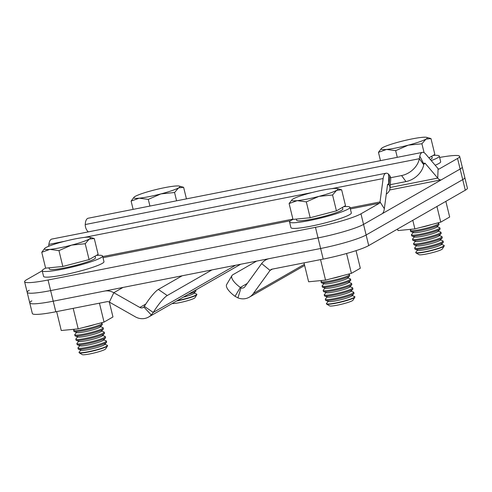 <?xml version="1.0" encoding="UTF-8"?>
<svg xmlns="http://www.w3.org/2000/svg" width="492" height="492" viewBox="0 0 492 492"><rect width="100%" height="100%" fill="white"/><g stroke="black" fill="none" stroke-linecap="round" stroke-linejoin="round"><path stroke-width="0.74" d="M256.646 261.104L232.821 274.764A18.284 6.162 30.7 0 0 231.947 275.594L226.683 284.481A18.284 6.162 -149.3 0 0 235.053 296.325L240.317 287.439L241.025 287.838A3.659 3.382 -119.8 0 0 244.856 286.774L261.646 263.583A14.625 13.524 60.2 0 1 265.6 260.016A14.625 13.524 60.2 0 1 269.432 258.589L320.63 248.497A36.568 4.151 -13.7 0 0 366.128 234.992L462.72 179.623A36.568 4.151 -13.7 0 0 464.817 177.55A36.568 4.151 166.3 0 1 462.72 179.623L366.128 234.992A36.568 4.151 166.3 0 1 320.63 248.497L53.216 301.19A36.568 4.151 166.3 0 1 29.76 302.924A36.568 4.151 -13.7 0 0 53.216 301.19L104.409 291.098A14.625 13.524 60.2 0 1 113.812 292.709L139.845 307.463A3.659 3.382 -119.8 0 0 143.824 306.99L144.334 306.35A18.284 3.229 -55.7 0 1 158.326 289.444L182.157 275.784M423.956 163.854L425.377 163.572L437.739 178.11A14.625 5.314 -101.1 0 0 441.029 179.869A14.625 5.314 -101.1 0 0 441.644 179.635L460.137 169.033L457.554 158.449A36.568 4.151 -13.7 0 0 459.657 156.37L467.4 188.141A36.568 4.151 166.3 0 1 465.303 190.213L460.137 169.033A36.568 4.151 -13.7 0 0 462.24 166.96A36.568 4.151 166.3 0 1 460.137 169.033L363.545 224.401L368.711 245.582A36.568 4.151 166.3 0 1 323.207 259.087L318.047 237.913L50.633 290.6A36.568 4.151 166.3 0 1 27.183 292.34A36.568 4.151 -13.7 0 0 50.633 290.6L55.799 311.774A36.568 4.151 166.3 0 1 32.343 313.515L24.6 281.75A36.568 4.151 -13.7 0 0 48.05 280.01L50.633 290.6L318.047 237.913A36.568 4.151 -13.7 0 0 363.545 224.401A36.568 4.151 166.3 0 1 318.047 237.913L315.464 227.322L48.05 280.01M29.28 290.262A36.568 4.151 -13.7 0 0 27.183 292.34M48.622 246.301L48.874 244.401A14.625 5.314 -101.1 0 1 51.789 239.081L386.054 173.221A14.625 5.314 78.9 0 0 383.139 178.541L380.033 201.941A3.659 1.328 -101.1 0 1 379.455 203.214L360.968 213.817L363.545 224.401L382.038 213.805A14.625 5.314 -101.1 0 0 384.338 208.719L387.45 185.318A3.659 1.328 78.9 0 1 388.176 183.99A3.659 1.328 78.9 0 1 388.785 184.211L389.061 184.605L387.524 184.906M389.793 175.644A18.284 10.486 4.7 0 1 390.709 179.512L389.971 188.467A18.284 10.486 -175.3 0 0 389.061 184.605L389.793 175.644L388.496 174.113L388.785 184.211M386.275 194.131A18.284 10.486 -175.3 0 0 389.971 188.467M388.496 174.113A14.625 5.314 78.9 0 0 386.054 173.221M42.207 270.784L26.697 279.677A36.568 4.151 -13.7 0 0 24.6 281.75M315.464 227.322A36.568 4.151 -13.7 0 0 360.968 213.817M457.554 158.449L439.061 169.045A3.659 1.328 -101.1 0 1 438.913 169.107A3.659 1.328 -101.1 0 1 438.089 168.664L425.728 154.125A14.625 5.314 78.9 0 0 422.431 152.372A14.625 5.314 78.9 0 0 419.793 156.167L423.895 164.082L423.729 164.728A18.284 13.425 143.9 0 1 405.968 181.579L390.285 184.672M423.729 164.728L419.344 158.707A18.284 13.425 -36.1 0 1 401.583 175.558L390.593 177.729M422.431 152.372L88.166 218.233A14.625 5.314 -101.1 0 0 85.528 222.027L85.214 224.543A18.284 13.425 -36.1 0 0 87.195 230.674A18.284 13.425 -36.1 0 0 88.246 231.898M425.377 163.572A3.659 1.328 78.9 0 0 424.553 163.135A3.659 1.328 78.9 0 0 423.895 164.082M419.793 156.167L419.344 158.707L85.214 224.543M459.657 156.37A36.568 4.151 -13.7 0 0 439.639 157.458M235.053 296.325L237.943 297.888A14.625 13.524 -119.8 0 0 249.321 297.18A14.625 13.524 -119.8 0 0 253.282 293.613L270.065 270.422A3.659 3.382 60.2 0 1 272.014 269.173L323.207 259.087M231.947 275.594A18.284 6.162 30.7 0 0 240.317 287.439L247.248 283.466M237.943 297.888L241.025 287.838M368.711 245.582L465.303 190.213M55.799 311.774L106.992 301.688A3.659 3.382 60.2 0 1 109.341 302.094L135.38 316.848A14.625 13.524 -119.8 0 0 148.609 317.026A14.625 13.524 -119.8 0 0 151.296 314.96L143.824 306.99M144.334 306.35L153.252 312.445A18.284 3.229 124.3 0 1 167.243 295.532L211.929 269.917M151.296 314.96L153.252 312.445L235.563 265.262M31.863 300.852A36.568 4.151 -13.7 0 0 29.76 302.924M123.012 287.433L113.812 292.709L109.341 302.094L112.969 316.971L104.046 322.088L78.191 328.859L61.26 330.519L56.648 311.608M78.191 328.859L73.191 308.349M104.046 322.088L99.433 303.177M356.036 250.643L360.322 268.238L351.399 273.355L325.544 280.126L308.613 281.781L304.007 262.869M325.544 280.126L320.544 259.61M351.399 273.355L346.565 253.503M445.85 201.363L449.67 217.021L440.746 222.138L414.891 228.909L397.96 230.57L397.585 229.026M414.891 228.909L412.794 220.311M440.746 222.138L436.933 206.474M44.754 248.355L41.759 252.285L49.858 249.395L58.954 250.6L71.586 245.114A23.77 2.7 166.3 0 1 49.858 249.395A23.77 2.7 166.3 0 1 44.754 248.355A23.77 2.7 166.3 0 1 45.787 247.636A23.77 2.7 166.3 0 1 63.45 241.603A23.77 2.7 166.3 0 1 85.177 237.322A23.77 2.7 -13.7 0 1 90.024 237.322A23.77 2.7 -13.7 0 1 89.243 239.075A23.77 2.7 166.3 0 1 71.586 245.114L85.214 243.725L89.243 239.075L94.273 238.528L98.142 254.395L89.083 259.585L75.953 263.029L62.822 266.467L45.627 268.146A31.082 3.53 -13.7 0 0 43.985 268.989A31.082 3.53 -13.7 0 0 42.201 270.748L43.579 276.399A31.082 3.53 -13.7 0 0 68.978 273.773A31.082 3.53 -13.7 0 0 102.188 263.435A31.082 3.53 -13.7 0 0 103.972 261.676L102.6 256.024A31.082 3.53 -13.7 0 0 96.358 255.416M42.201 270.748A31.082 3.53 -13.7 0 0 67.601 268.128A31.082 3.53 -13.7 0 0 100.811 257.79A31.082 3.53 -13.7 0 0 102.6 256.024M292.113 199.623L289.112 203.547L297.211 200.656L306.313 201.868L318.939 196.376A23.77 2.7 166.3 0 1 297.211 200.656A23.77 2.7 166.3 0 1 292.113 199.623A23.77 2.7 166.3 0 1 293.146 198.903A23.77 2.7 166.3 0 1 310.809 192.864A23.77 2.7 166.3 0 1 332.531 188.584A23.77 2.7 -13.7 0 1 337.383 188.584A23.77 2.7 -13.7 0 1 336.602 190.343A23.77 2.7 166.3 0 1 318.939 196.376L332.567 194.986L336.602 190.343L341.632 189.795L345.501 205.656L336.436 210.853L310.175 217.728L292.98 219.414A31.082 3.53 -13.7 0 0 291.344 220.25A31.082 3.53 -13.7 0 0 289.56 222.015L290.938 227.661A31.082 3.53 -13.7 0 0 316.338 225.041A31.082 3.53 -13.7 0 0 349.548 214.703A31.082 3.53 -13.7 0 0 351.331 212.938L349.953 207.292A31.082 3.53 -13.7 0 0 343.711 206.677M289.56 222.015A31.082 3.53 -13.7 0 0 314.96 219.389A31.082 3.53 -13.7 0 0 348.17 209.057A31.082 3.53 -13.7 0 0 349.953 207.292M435.174 165.238A31.082 3.53 -13.7 0 0 438.895 163.485A31.082 3.53 -13.7 0 0 440.678 161.72L439.301 156.075A31.082 3.53 -13.7 0 0 433.058 155.466M431.226 160.589A31.082 3.53 -13.7 0 0 437.517 157.84A31.082 3.53 -13.7 0 0 439.301 156.075M80.916 350.126L79.169 352.081A14.625 1.661 -13.7 0 0 79.04 352.389L79.107 352.659A14.625 1.661 -13.7 0 0 79.243 352.819A14.625 1.661 -13.7 0 0 91.869 351.245A14.625 1.661 -13.7 0 0 106.69 346.559A14.625 1.661 -13.7 0 0 107.477 345.938A14.625 1.661 -13.7 0 0 107.527 345.728L107.465 345.464A14.625 1.661 -13.7 0 0 107.207 345.243L104.753 344.314M79.04 352.389A14.625 1.661 -13.7 0 0 88.425 351.694A14.625 1.661 -13.7 0 0 106.623 346.288A14.625 1.661 -13.7 0 0 107.465 345.464M79.243 352.819L82.269 354.634A12.103 1.371 -13.7 0 0 92.711 353.324A12.103 1.371 -13.7 0 0 104.974 349.449A12.103 1.371 -13.7 0 0 105.626 348.939L107.477 345.938M79.845 345.71L78.093 347.666A14.625 1.661 -13.7 0 0 77.964 347.979L78.21 348.976A14.625 1.661 -13.7 0 0 78.462 349.191L81.291 350.267A12.103 1.371 -13.7 0 0 88.837 349.511A12.103 1.371 -13.7 0 0 104.489 344.609L106.506 342.358A14.625 1.661 -13.7 0 0 106.629 342.051L106.389 341.048A14.625 1.661 -13.7 0 0 106.131 340.833L103.677 339.904M78.462 349.191A14.625 1.661 -13.7 0 0 87.588 348.281A14.625 1.661 -13.7 0 0 105.792 342.875A14.625 1.661 -13.7 0 0 106.506 342.358M77.964 347.979A14.625 1.661 -13.7 0 0 87.348 347.284A14.625 1.661 -13.7 0 0 105.546 341.878A14.625 1.661 -13.7 0 0 106.389 341.048M78.769 341.3L77.016 343.256A14.625 1.661 -13.7 0 0 76.887 343.564L77.133 344.566A14.625 1.661 -13.7 0 0 77.385 344.781L80.214 345.851A12.103 1.371 -13.7 0 0 87.767 345.095A12.103 1.371 -13.7 0 0 103.412 340.2L105.429 337.949A14.625 1.661 -13.7 0 0 105.552 337.635L105.313 336.639A14.625 1.661 -13.7 0 0 105.054 336.417L102.6 335.489M77.385 344.781A14.625 1.661 -13.7 0 0 86.512 343.871A14.625 1.661 -13.7 0 0 104.716 338.465A14.625 1.661 -13.7 0 0 105.429 337.949M76.887 343.564A14.625 1.661 -13.7 0 0 86.272 342.869A14.625 1.661 -13.7 0 0 104.47 337.469A14.625 1.661 -13.7 0 0 105.313 336.639M77.693 336.885L75.94 338.847A14.625 1.661 -13.7 0 0 75.817 339.154L76.057 340.15A14.625 1.661 -13.7 0 0 76.315 340.372L79.138 341.442A12.103 1.371 -13.7 0 0 86.69 340.685A12.103 1.371 -13.7 0 0 102.336 335.784L104.353 333.533A14.625 1.661 -13.7 0 0 104.476 333.225L104.236 332.223A14.625 1.661 -13.7 0 0 103.978 332.008L101.524 331.079M76.315 340.372A14.625 1.661 -13.7 0 0 85.442 339.455A14.625 1.661 -13.7 0 0 103.64 334.056A14.625 1.661 -13.7 0 0 104.353 333.533M75.817 339.154A14.625 1.661 -13.7 0 0 85.196 338.459A14.625 1.661 -13.7 0 0 103.394 333.053A14.625 1.661 -13.7 0 0 104.236 332.223M76.617 332.475L74.864 334.431A14.625 1.661 -13.7 0 0 74.741 334.738L74.981 335.741A14.625 1.661 -13.7 0 0 75.239 335.956L78.062 337.026A12.103 1.371 -13.7 0 0 85.614 336.276A12.103 1.371 -13.7 0 0 101.26 331.374L103.277 329.123A14.625 1.661 -13.7 0 0 103.406 328.81L103.16 327.813A14.625 1.661 -13.7 0 0 102.908 327.598L100.448 326.663M75.239 335.956A14.625 1.661 -13.7 0 0 84.366 335.046A14.625 1.661 -13.7 0 0 102.564 329.64A14.625 1.661 -13.7 0 0 103.277 329.123M74.741 334.738A14.625 1.661 -13.7 0 0 84.12 334.043A14.625 1.661 -13.7 0 0 102.318 328.644A14.625 1.661 -13.7 0 0 103.16 327.813M74.501 329.222L73.788 330.021A14.625 1.661 -13.7 0 0 73.665 330.329L73.905 331.325A14.625 1.661 -13.7 0 0 74.163 331.547L76.986 332.617A12.103 1.371 -13.7 0 0 84.538 331.86A12.103 1.371 -13.7 0 0 100.183 326.959L102.201 324.708A14.625 1.661 -13.7 0 0 102.33 324.4L102.084 323.398A14.625 1.661 -13.7 0 0 101.832 323.183L101.026 322.881M74.163 331.547A14.625 1.661 -13.7 0 0 83.289 330.63A14.625 1.661 -13.7 0 0 101.487 325.23A14.625 1.661 -13.7 0 0 102.201 324.708M73.665 330.329A14.625 1.661 -13.7 0 0 83.043 329.634A14.625 1.661 -13.7 0 0 101.247 324.228A14.625 1.661 -13.7 0 0 102.084 323.398M83.972 327.346A12.103 1.371 -13.7 0 0 94.618 324.56M95.097 256.135L95.491 257.759A23.77 2.7 166.3 0 1 94.126 259.106A23.77 2.7 166.3 0 1 68.732 267.015A23.77 2.7 166.3 0 1 49.311 269.019L49.016 267.82M94.273 238.528L90.024 237.322M45.627 268.146L41.759 252.285M62.822 266.467L58.954 250.6M89.083 259.585L85.214 243.725M328.275 301.387L326.522 303.343A14.625 1.661 -13.7 0 0 326.399 303.65L326.46 303.921A14.625 1.661 -13.7 0 0 326.602 304.081A14.625 1.661 -13.7 0 0 339.222 302.506A14.625 1.661 -13.7 0 0 354.043 297.82A14.625 1.661 -13.7 0 0 354.837 297.199A14.625 1.661 -13.7 0 0 354.886 296.996L354.818 296.725A14.625 1.661 -13.7 0 0 354.566 296.51L352.112 295.575M326.399 303.65A14.625 1.661 -13.7 0 0 335.778 302.955A14.625 1.661 -13.7 0 0 353.976 297.555A14.625 1.661 -13.7 0 0 354.818 296.725M326.602 304.081L329.622 305.895A12.103 1.371 -13.7 0 0 340.064 304.591A12.103 1.371 -13.7 0 0 352.327 300.717A12.103 1.371 -13.7 0 0 352.985 300.2L354.837 297.199M327.198 296.977L325.446 298.933A14.625 1.661 -13.7 0 0 325.323 299.241L325.563 300.237A14.625 1.661 -13.7 0 0 325.821 300.458L328.644 301.528A12.103 1.371 -13.7 0 0 336.196 300.772A12.103 1.371 -13.7 0 0 351.848 295.87L353.859 293.619A14.625 1.661 -13.7 0 0 353.988 293.312L353.742 292.316A14.625 1.661 -13.7 0 0 353.49 292.094L351.036 291.166M325.821 300.458A14.625 1.661 -13.7 0 0 334.947 299.542A14.625 1.661 -13.7 0 0 353.145 294.142A14.625 1.661 -13.7 0 0 353.859 293.619M325.323 299.241A14.625 1.661 -13.7 0 0 334.701 298.546A14.625 1.661 -13.7 0 0 352.905 293.14A14.625 1.661 -13.7 0 0 353.742 292.316M326.122 292.562L324.369 294.517A14.625 1.661 -13.7 0 0 324.246 294.831L324.492 295.827A14.625 1.661 -13.7 0 0 324.745 296.043L327.567 297.119A12.103 1.371 -13.7 0 0 335.12 296.362A12.103 1.371 -13.7 0 0 350.771 291.461L352.782 289.21A14.625 1.661 -13.7 0 0 352.912 288.902L352.666 287.9A14.625 1.661 -13.7 0 0 352.413 287.685L349.96 286.75M324.745 296.043A14.625 1.661 -13.7 0 0 333.871 295.132A14.625 1.661 -13.7 0 0 352.069 289.726A14.625 1.661 -13.7 0 0 352.782 289.21M324.246 294.831A14.625 1.661 -13.7 0 0 333.625 294.136A14.625 1.661 -13.7 0 0 351.829 288.73A14.625 1.661 -13.7 0 0 352.666 287.9M325.046 288.152L323.299 290.108A14.625 1.661 -13.7 0 0 323.17 290.415L323.416 291.418A14.625 1.661 -13.7 0 0 323.668 291.633L326.491 292.703A12.103 1.371 -13.7 0 0 334.043 291.947A12.103 1.371 -13.7 0 0 349.695 287.051L351.706 284.794A14.625 1.661 -13.7 0 0 351.835 284.487L351.589 283.49A14.625 1.661 -13.7 0 0 351.337 283.269L348.883 282.34M323.668 291.633A14.625 1.661 -13.7 0 0 332.795 290.723A14.625 1.661 -13.7 0 0 350.993 285.317A14.625 1.661 -13.7 0 0 351.706 284.794M323.17 290.415A14.625 1.661 -13.7 0 0 332.549 289.72A14.625 1.661 -13.7 0 0 350.753 284.321A14.625 1.661 -13.7 0 0 351.589 283.49M323.97 283.736L322.223 285.692A14.625 1.661 -13.7 0 0 322.094 286.006L322.34 287.002A14.625 1.661 -13.7 0 0 322.592 287.223L325.421 288.294A12.103 1.371 -13.7 0 0 332.967 287.537A12.103 1.371 -13.7 0 0 348.619 282.636L350.636 280.385A14.625 1.661 -13.7 0 0 350.759 280.077L350.519 279.075A14.625 1.661 -13.7 0 0 350.261 278.859L347.807 277.931M322.592 287.223A14.625 1.661 -13.7 0 0 331.719 286.307A14.625 1.661 -13.7 0 0 349.923 280.907A14.625 1.661 -13.7 0 0 350.636 280.385M322.094 286.006A14.625 1.661 -13.7 0 0 331.479 285.311A14.625 1.661 -13.7 0 0 349.677 279.905A14.625 1.661 -13.7 0 0 350.519 279.075M321.86 280.483L321.147 281.283A14.625 1.661 -13.7 0 0 321.018 281.59L321.264 282.592A14.625 1.661 -13.7 0 0 321.516 282.808L324.345 283.878A12.103 1.371 -13.7 0 0 331.891 283.121A12.103 1.371 -13.7 0 0 347.543 278.226L349.56 275.975A14.625 1.661 -13.7 0 0 349.683 275.661L349.443 274.665A14.625 1.661 -13.7 0 0 349.185 274.45L348.385 274.142M321.516 282.808A14.625 1.661 -13.7 0 0 330.642 281.898A14.625 1.661 -13.7 0 0 348.846 276.492A14.625 1.661 -13.7 0 0 349.56 275.975M321.018 281.59A14.625 1.661 -13.7 0 0 330.403 280.895A14.625 1.661 -13.7 0 0 348.6 275.495A14.625 1.661 -13.7 0 0 349.443 274.665M331.331 278.607A12.103 1.371 -13.7 0 0 341.977 275.821M342.45 207.403L342.85 209.02A23.77 2.7 166.3 0 1 341.485 210.373A23.77 2.7 166.3 0 1 316.085 218.276A23.77 2.7 166.3 0 1 296.664 220.281L296.368 219.081M341.632 189.795L337.383 188.584M292.98 219.414L289.112 203.547M310.175 217.728L306.313 201.868M336.436 210.853L332.567 194.986M417.622 250.17L415.869 252.125A14.625 1.661 -13.7 0 0 415.746 252.439L415.808 252.703A14.625 1.661 -13.7 0 0 415.949 252.87A14.625 1.661 -13.7 0 0 428.569 251.289A14.625 1.661 -13.7 0 0 443.39 246.609A14.625 1.661 -13.7 0 0 444.184 245.988A14.625 1.661 -13.7 0 0 444.233 245.779L444.165 245.508A14.625 1.661 -13.7 0 0 443.907 245.293L441.453 244.364M415.746 252.439A14.625 1.661 -13.7 0 0 425.125 251.744A14.625 1.661 -13.7 0 0 443.323 246.338A14.625 1.661 -13.7 0 0 444.165 245.508M415.949 252.87L418.969 254.678A12.103 1.371 -13.7 0 0 429.411 253.374A12.103 1.371 -13.7 0 0 441.675 249.499A12.103 1.371 -13.7 0 0 442.333 248.983L444.184 245.988M416.546 245.76L414.793 247.716A14.625 1.661 -13.7 0 0 414.67 248.023L414.91 249.026A14.625 1.661 -13.7 0 0 415.168 249.241L417.991 250.311A12.103 1.371 -13.7 0 0 425.543 249.555A12.103 1.371 -13.7 0 0 441.189 244.659L443.206 242.408A14.625 1.661 -13.7 0 0 443.335 242.095L443.089 241.098A14.625 1.661 -13.7 0 0 442.837 240.883L440.377 239.948M415.168 249.241A14.625 1.661 -13.7 0 0 424.295 248.331A14.625 1.661 -13.7 0 0 442.493 242.925A14.625 1.661 -13.7 0 0 443.206 242.408M414.67 248.023A14.625 1.661 -13.7 0 0 424.049 247.328A14.625 1.661 -13.7 0 0 442.247 241.929A14.625 1.661 -13.7 0 0 443.089 241.098M415.469 241.351L413.717 243.306A14.625 1.661 -13.7 0 0 413.594 243.614L413.833 244.61A14.625 1.661 -13.7 0 0 414.092 244.832L416.915 245.902A12.103 1.371 -13.7 0 0 424.467 245.145A12.103 1.371 -13.7 0 0 440.119 240.244L442.13 237.993A14.625 1.661 -13.7 0 0 442.259 237.685L442.013 236.683A14.625 1.661 -13.7 0 0 441.761 236.468L439.307 235.539M414.092 244.832A14.625 1.661 -13.7 0 0 423.218 243.915A14.625 1.661 -13.7 0 0 441.416 238.515A14.625 1.661 -13.7 0 0 442.13 237.993M413.594 243.614A14.625 1.661 -13.7 0 0 422.972 242.919A14.625 1.661 -13.7 0 0 441.176 237.513A14.625 1.661 -13.7 0 0 442.013 236.683M414.393 236.935L412.64 238.891A14.625 1.661 -13.7 0 0 412.517 239.204L412.763 240.201A14.625 1.661 -13.7 0 0 413.016 240.416L415.838 241.486A12.103 1.371 -13.7 0 0 423.391 240.736A12.103 1.371 -13.7 0 0 439.042 235.834L441.053 233.583A14.625 1.661 -13.7 0 0 441.183 233.269L440.937 232.273A14.625 1.661 -13.7 0 0 440.684 232.058L438.231 231.123M413.016 240.416A14.625 1.661 -13.7 0 0 422.142 239.506A14.625 1.661 -13.7 0 0 440.34 234.1A14.625 1.661 -13.7 0 0 441.053 233.583M412.517 239.204A14.625 1.661 -13.7 0 0 421.896 238.503A14.625 1.661 -13.7 0 0 440.1 233.103A14.625 1.661 -13.7 0 0 440.937 232.273M413.317 232.525L411.57 234.481A14.625 1.661 -13.7 0 0 411.441 234.789L411.687 235.791A14.625 1.661 -13.7 0 0 411.939 236.006L414.762 237.076A12.103 1.371 -13.7 0 0 422.314 236.32A12.103 1.371 -13.7 0 0 437.966 231.418L439.977 229.167A14.625 1.661 -13.7 0 0 440.106 228.86L439.86 227.864A14.625 1.661 -13.7 0 0 439.608 227.642L437.154 226.714M411.939 236.006A14.625 1.661 -13.7 0 0 421.066 235.09A14.625 1.661 -13.7 0 0 439.264 229.69A14.625 1.661 -13.7 0 0 439.977 229.167M411.441 234.789A14.625 1.661 -13.7 0 0 420.82 234.094A14.625 1.661 -13.7 0 0 439.024 228.688A14.625 1.661 -13.7 0 0 439.86 227.864M411.207 229.272L410.494 230.065A14.625 1.661 -13.7 0 0 410.365 230.379L410.611 231.375A14.625 1.661 -13.7 0 0 410.863 231.591L413.692 232.667A12.103 1.371 -13.7 0 0 421.238 231.91A12.103 1.371 -13.7 0 0 436.89 227.009L438.907 224.758A14.625 1.661 -13.7 0 0 439.03 224.45L438.784 223.448A14.625 1.661 -13.7 0 0 438.532 223.233L437.726 222.925M410.863 231.591A14.625 1.661 -13.7 0 0 419.99 230.68A14.625 1.661 -13.7 0 0 438.188 225.281A14.625 1.661 -13.7 0 0 438.907 224.758M410.365 230.379A14.625 1.661 -13.7 0 0 419.75 229.684A14.625 1.661 -13.7 0 0 437.948 224.278A14.625 1.661 -13.7 0 0 438.784 223.448M420.672 227.396A12.103 1.371 -13.7 0 0 431.324 224.604M431.798 156.185L432.197 157.809A23.77 2.7 166.3 0 1 430.832 159.156A23.77 2.7 166.3 0 1 430.266 159.463M381.46 148.406L378.459 152.335L386.558 149.445L395.654 150.65L408.286 145.158A23.77 2.7 166.3 0 1 386.558 149.445A23.77 2.7 166.3 0 1 381.46 148.406A23.77 2.7 166.3 0 1 382.493 147.686A23.77 2.7 166.3 0 1 400.15 141.653A23.77 2.7 166.3 0 1 421.878 137.373A23.77 2.7 -13.7 0 1 426.73 137.366A23.77 2.7 -13.7 0 1 425.949 139.125A23.77 2.7 166.3 0 1 408.286 145.158L421.915 143.769L425.949 139.125L430.98 138.578L434.842 154.439L428.895 157.852M430.98 138.578L426.73 137.366M380.482 160.638L378.459 152.335M397.284 157.323L395.654 150.65M424.092 152.704L421.915 143.769M176.597 300.981A14.625 1.661 -13.7 0 0 196.031 295.341A14.625 1.661 -13.7 0 0 196.825 294.72A14.625 1.661 -13.7 0 0 196.874 294.517L196.806 294.247A14.625 1.661 -13.7 0 0 196.554 294.031L194.1 293.097M177.329 300.563A14.625 1.661 -13.7 0 0 177.766 300.477A14.625 1.661 -13.7 0 0 195.97 295.077A14.625 1.661 -13.7 0 0 196.806 294.247M172.12 303.546A12.103 1.371 -13.7 0 0 183.147 301.854A12.103 1.371 -13.7 0 0 194.322 298.238A12.103 1.371 -13.7 0 0 194.973 297.721L196.825 294.72M183.301 297.143A12.103 1.371 -13.7 0 0 193.836 293.392L195.853 291.141A14.625 1.661 -13.7 0 0 195.976 290.833L195.773 289.991M188.418 294.21A14.625 1.661 -13.7 0 0 195.139 291.664A14.625 1.661 -13.7 0 0 195.853 291.141M193.208 291.461A14.625 1.661 -13.7 0 0 194.893 290.661A14.625 1.661 -13.7 0 0 195.687 290.04M135.134 196.425A23.77 2.7 166.3 0 1 152.797 190.386A23.77 2.7 166.3 0 1 174.525 186.105A23.77 2.7 -13.7 0 1 179.371 186.105L183.621 187.311L178.59 187.864A23.77 2.7 166.3 0 1 160.933 193.897A23.77 2.7 166.3 0 1 139.205 198.178A23.77 2.7 166.3 0 1 134.101 197.144A23.77 2.7 166.3 0 1 135.134 196.425M134.101 197.144L131.106 201.068L139.205 198.178L148.301 199.389L160.933 193.897L174.562 192.507L178.59 187.864A23.77 2.7 -13.7 0 0 179.371 186.105M133.129 209.371L131.106 201.068M149.931 206.062L148.301 199.389M176.585 200.81L174.562 192.507M186.437 198.866L183.621 187.311M102.73 256.578L292.906 219.112M350.089 207.845L380.033 201.941L384.338 208.719M383.139 178.541L331.713 188.67M312.033 192.55L84.353 237.408M64.673 241.283L48.874 244.401M103 257.685L290.581 220.723M350.359 208.946L379.455 203.214M390.051 187.507L437.739 178.11L438.089 168.664M405.968 181.579L401.583 175.558M439.061 169.045L438.747 169.107M272.365 269.106L270.065 270.422L261.646 263.583M253.282 293.613L304.363 264.333M158.326 289.444L167.243 295.532M145.798 304.056L139.845 307.463M88.105 231.929L87.195 230.674M441.029 179.869L389.646 189.992M304.64 265.471L249.321 297.18M267.39 258.989L265.6 260.016M148.609 317.026L240.674 264.253"/></g></svg>
